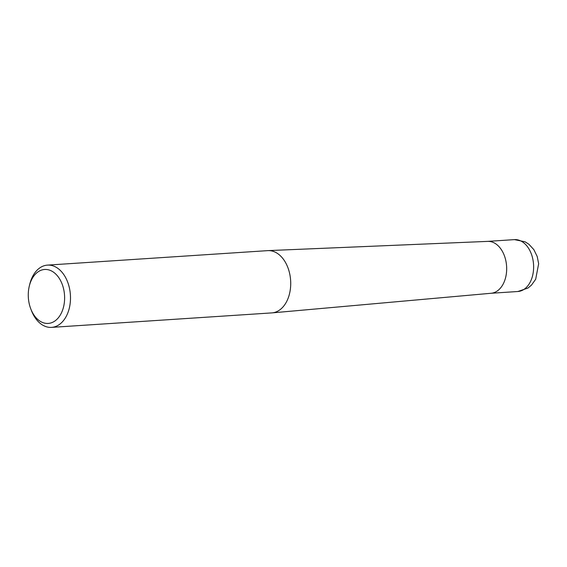 <?xml version="1.0" encoding="UTF-8"?>
<svg xmlns="http://www.w3.org/2000/svg" width="567" height="567" viewBox="0 0 567 567"><rect width="100%" height="100%" fill="white"/><g stroke="black" fill="none" stroke-linecap="round" stroke-linejoin="round"><path stroke-width="0.85" d="M54.779 321.078A27.039 18.13 -93.8 0 0 62.59 285.364A27.039 18.13 -93.8 0 0 38.102 271.82A27.039 18.13 -93.8 0 0 29.335 285.959A27.039 18.13 -93.8 0 0 30.859 309.093A27.039 18.13 -93.8 0 0 54.779 321.078M51.569 327.379L271.791 312.899A31.199 20.915 -93.8 0 0 272.125 312.878A31.199 20.915 -93.8 0 0 279.368 310.184A31.199 20.915 -93.8 0 0 289.907 274.797A31.199 20.915 -93.8 0 0 268.028 250.614A31.199 20.915 -93.8 0 0 267.695 250.635L47.472 265.115A31.199 20.915 86.2 0 1 69.635 289.035A31.199 20.915 86.2 0 1 59.138 324.664A31.199 20.915 86.2 0 1 51.569 327.379A31.199 20.915 86.2 0 1 31.539 310.836L30.852 309.086M29.335 285.959L29.782 284.145A31.199 20.915 86.2 0 1 39.903 267.822A31.199 20.915 86.2 0 1 47.472 265.115M272.125 312.878L491.185 293.259A26.004 17.428 -93.8 0 0 497.216 291.02A26.004 17.428 -93.8 0 0 504.729 256.681A26.004 17.428 -93.8 0 0 487.769 241.379L268.028 250.614M517.855 291.509L490.909 293.281A26.004 17.428 -93.8 0 0 497.216 291.02A26.004 17.428 -93.8 0 0 504.729 256.681A26.004 17.428 -93.8 0 0 487.492 241.393L514.446 239.621L525.056 241.797L528.876 244.235L533.816 249.586L537.197 256.468L538.65 263.733L535.68 279.248L531.456 285.144L527.983 288.036L517.855 291.509A26.004 17.428 -93.8 0 0 524.17 289.248A26.004 17.428 -93.8 0 0 532.916 259.558A26.004 17.428 -93.8 0 0 514.446 239.621"/></g></svg>
